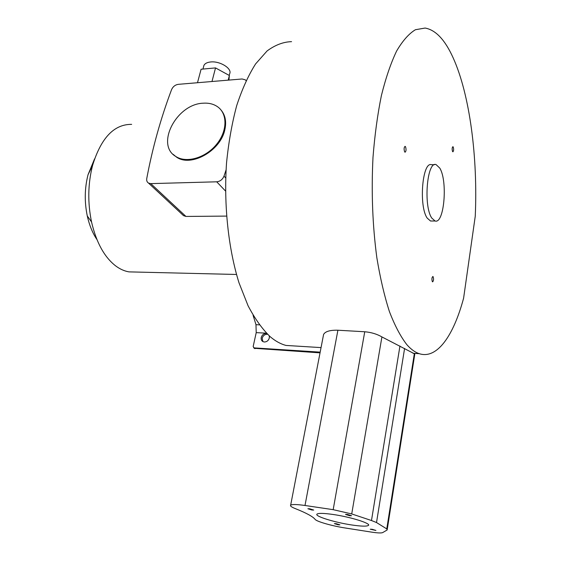 <?xml version="1.0" encoding="UTF-8"?>
<svg xmlns="http://www.w3.org/2000/svg" width="561" height="561" viewBox="0 0 561 561"><rect width="100%" height="100%" fill="white"/><g stroke="black" fill="none" stroke-linecap="round" stroke-linejoin="round"><path stroke-width="0.84" d="M131.653 124.367C114.093 124.184 101.064 137.887 92.558 165.488C87.909 183.819 87.572 202.64 91.541 221.96C96.289 242.38 104.283 256.994 115.531 265.802C119.9 269.091 124.388 271.117 128.995 271.875L135.951 272.043M225.508 191.02L216.7 181.806L150.776 183.622L185.943 216.434L226.497 216.097M185.943 216.434L183.524 215.648L181.82 214.071M404.628 151.835L405.063 152.22C406.178 151.253 406.332 149.422 405.519 146.737L405.084 146.344C403.962 147.312 403.815 149.142 404.628 151.835M452.545 151.484L452.881 151.821C453.737 150.965 453.856 149.359 453.239 147.024L452.895 146.68C452.047 147.55 451.928 149.149 452.545 151.484M432.342 281.65L432.601 281.86C433.646 280.858 433.814 279.14 433.113 276.699L432.854 276.489C431.809 277.492 431.64 279.21 432.342 281.65M431.816 218.103C423.267 206.238 426.984 160.909 436.079 164.59L439.782 168.097C447.916 181.112 444.179 224.351 435.063 220.985L431.816 218.103M434.747 164.632L431.535 164.738C422.349 161.07 418.604 206.294 427.237 218.138L430.525 221.006L431.914 220.999M323.29 335.976L323.585 334.454C325.219 331.467 329.917 330.05 337.694 330.212L364.741 331.761C371.214 332.322 376.936 334.04 381.915 336.923L414.81 353.984L387.244 529.444M304.777 505.454L333.178 509.668L351.719 513.939L371.48 520.524L376.515 522.536L386.767 528.911L387.16 529.977L382.665 532.599C381.27 533.195 377.49 533.02 371.319 532.08L344.98 527.95C332.154 525.994 316.502 521.52 315.093 519.36C312.891 516.555 306.299 512.978 295.331 508.617C291.559 507.116 290.002 505.98 290.654 505.209C291.979 504.241 296.685 504.325 304.777 505.454M372.139 529.275L375.919 530.447L370.246 529.219L372.139 529.275M347.448 514.444L351.516 515.727L349.573 515.692L345.513 514.409L347.448 514.444M309.658 508.771L313.725 510.054L311.93 510.019L307.87 508.736L309.658 508.771M336.13 523.672L339.91 524.837L338.143 524.78L334.37 523.609L336.13 523.672M333.164 514.486C350.555 516.969 371.431 523.518 368.409 525.433C366.726 526.513 361.137 526.358 351.642 524.956C334.629 522.445 314.251 516.12 317.007 514.093C318.501 513.035 323.886 513.161 333.164 514.486M453.092 57.72C445.013 39.824 435.68 29.936 425.105 28.05L415.421 29.726C408.92 33.66 402.658 40.743 396.634 50.995C390.87 63.035 385.8 77.867 381.417 95.482C377.553 114.465 374.748 135.096 372.995 157.361C371.249 192.093 372.539 225.585 376.866 257.85C380.211 278.074 384.39 295.991 389.425 311.607C394.811 325.611 400.624 336.628 406.851 344.664C410.94 349.3 415.07 352.301 419.235 353.675C437.103 359.559 453.618 335.527 463.603 298.179L475.251 216.23C477.895 158.034 469.929 94.781 453.092 57.72M297.393 346.144L286.082 345.443C280.766 344.075 275.5 341.193 270.29 336.796C262.359 329.195 254.953 318.858 248.074 305.773L239.007 282.821C228.355 248.656 223.643 204.807 226.539 162.921C228.593 142.319 231.988 123.189 236.721 105.545C242.121 89.136 248.411 75.258 255.599 63.919L267.099 50.939C275.171 44.985 283.326 41.893 291.566 41.654M94.557 158.896L88.028 174.744C84.62 188.124 84.367 201.855 87.285 215.936C89.339 225.199 92.551 233.053 96.92 239.519M269.28 335.913L269.329 337.953C268.523 340.541 266.868 341.894 264.35 342.007L262.941 341.621C261.489 340.744 260.921 339.37 261.244 337.484C262.043 334.917 263.698 333.571 266.195 333.451L266.755 333.522M262.885 341.593L262.19 338.276C262.997 335.709 264.645 334.37 267.141 334.251L267.541 334.293M254.343 348.304L320.036 352.862M255.052 348.661L254.091 347.89L320.177 352.133M254.091 347.89L253.165 346.523L256.216 332.624L255.977 324.679L259.357 324.854M253.088 315.275L255.977 324.679M183.517 215.655L148.546 183.103C147.024 182.157 146.435 180.621 146.758 178.503C152.487 147.964 160.762 118.343 171.568 89.641C172.949 86.618 175.179 84.851 178.258 84.339L242.086 78.982L245.29 79.809L246.062 80.644M226.062 169.941L224.007 176.119L225.704 177.935M220.999 109.984C225.396 115.187 226.651 121.877 224.765 130.054C220.333 151.028 190.999 167.311 176.638 157.199L173.083 154.303M216.7 181.806C220.129 181.42 222.563 179.527 224.007 176.119M148.546 183.103L150.776 183.622M203.299 103.196C176.477 103.855 155.032 145.117 176.098 156.652C186.659 163.349 205.424 157.9 216.35 144.605C227.415 131.4 227.773 113.855 217.598 106.779C213.636 104.023 208.874 102.831 203.299 103.196M211.981 81.506L215.529 67.916L229.365 75.504L228.937 80.083M197.493 82.726L201.09 69.241L215.529 67.916M228.187 80.146L229.365 75.504M229.225 75.426L229.638 73.8C232.485 68.666 219.926 60.791 210.543 61.976C207.072 62.362 204.856 63.519 203.909 65.448L203.601 66.605M337.904 330.219L305.002 505.489M266.426 333.192L256.216 332.624M254.098 316.965L253.46 316.937M414.32 353.732L386.767 528.911M404.593 348.437L376.515 522.536M399.951 346.025L371.48 520.524M381.915 336.923L351.719 513.939M364.741 331.761L333.178 509.668M368.521 524.773L368.409 525.433M419.235 353.675L413.036 353.29M321.046 347.603L286.082 345.443M87.285 215.936L91.541 221.96M88.028 174.744L92.558 165.488M253.684 347.778L254.652 348.556M128.995 271.875L236.483 274.469M323.585 334.454L290.654 505.209M435.063 220.985L430.525 221.006M176.638 157.199L176.098 156.652M202.949 69.066L203.909 65.448"/></g></svg>
